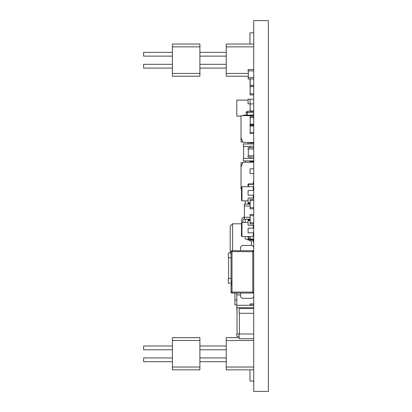 <?xml version="1.0" encoding="UTF-8"?>
<svg xmlns="http://www.w3.org/2000/svg" width="412" height="412" viewBox="0 0 412 412"><rect width="100%" height="100%" fill="white"/><g stroke="black" fill="none" stroke-linecap="round" stroke-linejoin="round"><path stroke-width="0.62" d="M253.725 20.6L253.725 391.4L268.387 391.4L268.387 20.6L253.725 20.6M253.725 214.472L250.053 214.472L250.053 215.589L253.725 215.589M250.172 222.763L250.172 215.589M253.725 222.763L250.053 222.763L250.053 223.881L253.725 223.881M250.172 200.531L250.172 207.705M253.725 207.705L250.053 207.705L250.053 208.822L253.725 208.822M253.725 199.413L250.053 199.413L250.053 200.531L253.725 200.531M237.024 307.671L237.024 333.962M239.377 333.962L236.782 333.962L236.782 336.347L239.135 336.347M237.024 310.936L236.782 307.671L253.725 307.671M236.782 307.671L236.782 293.056M253.725 305.287L236.782 305.287M240.577 294.935L236.782 294.935M231.044 253.056L228.315 253.056L228.315 257.763L231.044 257.763M228.552 278.466L228.552 257.763M231.044 278.466L228.315 278.466L228.315 283.173L231.281 283.173M253.725 146.239L250.053 146.239L250.053 147.65M253.725 158.476L250.053 158.476L250.053 157.06M253.725 103.891L248.076 103.891L248.076 99.184L253.725 99.184M253.725 369.847L226.245 369.847L226.245 337.66L239.135 337.66M172.412 349.757L143.613 349.757L143.613 345.992L172.412 345.992M172.412 340.487L172.412 337.66L199.892 337.66L199.892 369.847L172.412 369.847L172.412 340.487L199.892 340.487M172.412 361.71L143.613 361.71L143.613 357.946L172.412 357.946M172.412 367.025L199.892 367.025M226.245 340.487L253.725 340.487M226.245 367.025L253.725 367.025M253.725 381.048L249.96 381.048L249.96 369.847M241.489 223.788L232.584 223.788L230.195 226.178L230.195 253.056M244.404 217.212L244.162 217.212A2.39 2.39 0 0 0 241.772 219.606L241.772 222.511L241.772 219.606M242.967 220.801A2.39 2.39 0 0 1 244.311 218.648A2.39 2.39 0 0 0 242.967 220.801A2.39 2.39 0 0 1 244.311 218.648A2.39 2.39 0 0 0 242.967 220.801L242.967 222.47M232.584 250.702L232.584 223.788M251.33 240.819L251.33 245.444L242.967 245.444A2.39 2.39 0 0 0 240.577 247.833L240.577 250.702M246.196 115.18L246.196 112.615L247.391 112.615L247.391 111.42A1.195 1.195 0 0 0 246.196 112.615A1.195 1.195 0 0 1 247.391 111.42L253.725 111.42M248.076 222.47L241.968 222.47L241.489 222.949L241.489 236.107L241.968 236.586L241.489 236.107M250.172 220.08L248.462 220.08L248.462 220.585M250.172 220.585L248.076 220.585L248.076 219.684L250.172 219.684M253.246 232.821L253.246 236.586L241.968 236.586L241.968 222.47L241.489 222.949M253.246 236.586L253.725 236.107L253.246 236.586M253.725 238.975L248.462 238.975L248.462 236.586M253.725 241.762L253.328 241.762L253.328 239.372L248.076 239.372L248.076 236.586M248.318 76.22L226.245 76.22L226.245 44.032L253.725 44.032M172.412 56.125L143.613 56.125L143.613 52.365L172.412 52.365M172.412 46.855L172.412 44.032L199.892 44.032L199.892 76.22L172.412 76.22L172.412 46.855L199.892 46.855M172.412 68.078L143.613 68.078L143.613 64.313L172.412 64.313M172.412 73.398L199.892 73.398M226.245 46.855L253.725 46.855M226.245 73.398L248.318 73.398M249.96 44.032L249.96 32.836L253.725 32.836M250.172 87.421L249.96 78.95M236.782 304.818L234.902 304.818L234.902 300.111L236.782 300.111M234.902 300.111L234.902 293.056M250.172 236.957L248.462 236.72M248.076 236.668L247.494 236.586M245.253 222.47L245.253 219.174M245.253 204.12L245.253 200.824M250.053 240.541L245.253 238.939L245.253 236.586M253.328 240.917L251.84 240.819M250.053 103.891L250.053 99.184M248.076 200.824L241.968 200.824L241.489 200.345L241.489 187.187L241.968 186.708L241.489 187.187M250.172 203.214L248.462 203.214L248.462 202.704M250.172 202.704L248.076 202.704L248.076 203.61L250.172 203.61M253.246 190.473L253.246 186.708L253.725 187.187L253.246 186.708L241.968 186.708L241.968 200.824L241.489 200.345M253.725 184.319L248.462 184.319L248.462 186.708M248.076 186.708L248.076 183.922L253.328 183.922L253.328 181.532L253.725 181.532M253.725 225.292L248.076 225.292L248.076 220.585M253.725 292.098L252.767 292.098L252.767 293.056A0.958 0.958 0 0 0 253.725 292.098M231.044 251.66L231.044 281.442L231.997 281.442L231.997 250.702A0.958 0.958 0 0 0 231.044 251.66L253.725 251.66A0.958 0.958 0 0 0 252.767 250.702L253.725 250.702M231.997 250.702L252.767 250.702L252.767 292.098L231.044 292.098A0.958 0.958 0 0 0 231.997 293.056L231.997 281.442M231.997 293.056L252.767 293.056M240.577 293.056L240.577 295.924A2.39 2.39 0 0 0 242.967 298.314L251.33 298.314A2.39 2.39 0 0 0 253.725 295.924M253.725 247.833A2.39 2.39 0 0 0 251.33 245.444M231.281 281.442L231.281 285.027M231.997 285.027L231.044 285.027L231.044 292.098M250.053 204.12L250.053 203.61M250.053 203.214L250.053 202.704M243.61 146.445L243.61 158.399M250.053 158.399L243.368 158.399L243.368 160.891L253.483 160.891M253.483 143.953L243.368 143.953L243.368 146.445L250.053 146.445M250.172 126.005L250.172 132.412M253.725 132.412L250.053 132.412L250.053 133.534L253.725 133.534M253.725 124.125L250.053 124.125L250.053 125.243L253.725 125.243M253.725 168.827L250.053 168.827L250.053 173.529L253.725 173.529M253.725 115.654L241.02 115.654L241.02 137.696L242.709 141.774L243.41 142.475L253.725 142.475M253.725 112.826L253.483 115.412L247.746 115.654M253.725 144.828L253.483 142.712L247.746 142.475M253.725 198.002L248.076 198.002L248.076 202.704M253.725 69.54L248.076 69.54L248.076 70.895L253.725 70.895M248.318 77.59L248.318 70.895M253.725 77.59L248.076 77.59L248.076 78.95L253.725 78.95M241.489 189.062L241.02 189.062L241.02 162.709L242.936 162.709M253.725 162.24L243.41 162.24L242.709 162.936L241.02 167.02M253.725 159.882L253.483 161.998L247.746 162.24M253.725 147.65L248.076 147.65L248.076 149.01L253.725 149.01M248.318 155.705L248.318 149.01M253.725 155.705L248.076 155.705L248.076 157.06L253.725 157.06M250.172 109.829L250.172 103.891M253.725 110.946L249.96 110.946L250.053 109.829M242.936 142.006L241.02 142.006L241.02 137.696M253.483 144.36L253.483 142.712M253.483 115.18L243.41 115.18L242.936 115.654M247.746 115.18L253.483 114.943M250.197 109.829L250.197 103.891M250.053 101.537L250.053 102.655M239.377 313.285L239.377 333.993M253.725 333.993L239.135 333.993L239.135 338.695L253.725 338.695M253.725 308.583L239.135 308.583L239.135 313.285L253.725 313.285M244.404 206L244.404 217.294M250.172 217.294L244.311 217.294L244.311 219.174L250.172 219.174M250.172 204.12L244.311 204.12L244.311 206L250.172 206M250.172 117.714L250.172 124.125M253.725 124.888L250.053 124.888L250.053 126.005L253.725 126.005M253.725 116.596L250.053 116.596L250.053 117.714L253.725 117.714M250.053 94.477L250.172 89.77M253.725 228.114L248.076 228.114L248.076 232.821L253.725 232.821M253.725 190.473L248.076 190.473L248.076 195.175L253.725 195.175L248.076 195.175M248.076 143.953L248.076 142.712M253.483 160.356L253.483 161.998M253.483 161.55L250.053 161.55L250.053 160.891M250.053 161.998L250.053 161.55M245.49 162.24L245.49 160.891M250.172 85.356L250.172 78.95M253.725 85.356L250.053 85.356L250.053 86.659L253.725 86.659M250.172 86.659L250.172 93.828M253.725 93.828L250.053 93.828L250.053 94.951L253.725 94.951M253.725 85.536L250.053 85.536M249.96 143.953L249.96 142.943L253.483 142.943M250.172 236.586L250.172 238.975M250.172 239.372L250.172 239.702M253.328 239.702L250.053 239.702L250.053 240.819L253.328 240.819M250.172 304.998L250.172 305.287M253.725 303.876L250.053 303.876L250.053 304.998L253.725 304.998M241.02 116.122L236.782 116.122L236.782 100.126L248.076 100.126M247.391 115.18L247.391 112.615L253.725 112.615M253.246 225.292L253.246 228.114M253.246 195.175L253.246 198.002M226.245 349.757L199.892 349.757M226.245 345.992L199.892 345.992M226.245 361.71L199.892 361.71M226.245 357.946L199.892 357.946M226.245 56.125L199.892 56.125M226.245 52.365L199.892 52.365M226.245 68.078L199.892 68.078M226.245 64.313L199.892 64.313"/></g></svg>
